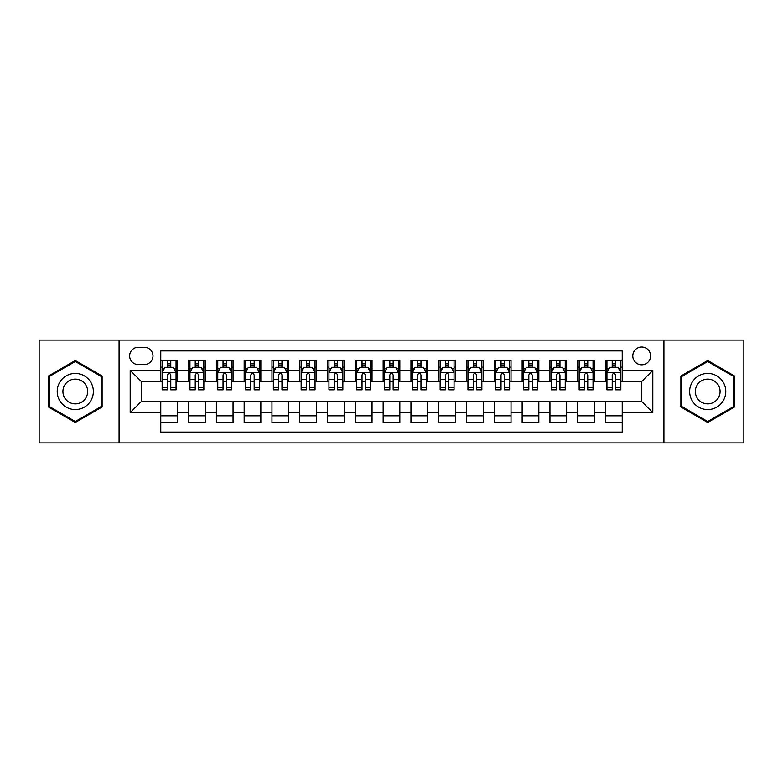 <?xml version="1.0" encoding="UTF-8"?>
<svg xmlns="http://www.w3.org/2000/svg" width="783" height="783" viewBox="0 0 783 783"><rect width="100%" height="100%" fill="white"/><g stroke="black" fill="none" stroke-linecap="round" stroke-linejoin="round"><path stroke-width="1.17" d="M641.688 347.026A8.897 8.897 0 0 0 632.791 355.913A8.897 8.897 0 0 0 641.688 364.809A8.897 8.897 0 0 0 650.585 355.913A8.897 8.897 0 0 0 641.688 347.026M663.925 442.924L743.85 442.924L743.85 340.076L663.925 340.076L663.925 442.924L119.075 442.924L119.075 340.076L39.15 340.076L39.15 442.924L119.075 442.924M622.231 360.229L605.553 360.229L605.553 370.369L594.434 370.369L594.434 381.497L605.553 381.497L605.553 370.369M594.434 370.369L594.434 360.229L577.756 360.229L577.756 370.369L566.628 370.369L566.628 381.497L577.756 381.497L577.756 370.369M566.628 370.369L566.628 360.229L549.95 360.229L549.95 370.369L538.831 370.369L538.831 381.497L549.95 381.497L549.95 370.369M538.831 370.369L538.831 360.229L522.153 360.229L522.153 370.369L511.035 370.369L511.035 381.497L522.153 381.497L522.153 370.369M511.035 370.369L511.035 360.229L494.357 360.229L494.357 370.369L483.238 370.369L483.238 381.497L494.357 381.497L494.357 370.369M483.238 370.369L483.238 360.229L466.56 360.229L466.56 370.369L455.442 370.369L455.442 381.497L466.56 381.497L466.56 370.369M455.442 370.369L455.442 360.229L438.754 360.229L438.754 370.369L427.635 370.369L427.635 381.497L438.754 381.497L438.754 370.369M427.635 370.369L427.635 360.229L410.958 360.229L410.958 370.369L399.839 370.369L399.839 381.497L410.958 381.497L410.958 370.369M399.839 370.369L399.839 360.229L383.161 360.229L383.161 370.369L372.042 370.369L372.042 381.497L383.161 381.497L383.161 370.369M372.042 370.369L372.042 360.229L355.365 360.229L355.365 370.369L344.246 370.369L344.246 381.497L355.365 381.497L355.365 370.369M344.246 370.369L344.246 360.229L327.558 360.229L327.558 370.369L316.44 370.369L316.44 381.497L327.558 381.497L327.558 370.369M316.44 370.369L316.44 360.229L299.762 360.229L299.762 370.369L288.643 370.369L288.643 381.497L299.762 381.497L299.762 370.369M288.643 370.369L288.643 360.229L271.965 360.229L271.965 370.369L260.847 370.369L260.847 381.497L271.965 381.497L271.965 370.369M260.847 370.369L260.847 360.229L244.169 360.229L244.169 370.369L233.05 370.369L233.05 381.497L244.169 381.497L244.169 370.369M233.05 370.369L233.05 360.229L216.372 360.229L216.372 370.369L205.244 370.369L205.244 381.497L216.372 381.497L216.372 370.369M205.244 370.369L205.244 360.229L188.566 360.229L188.566 381.497L177.447 381.497L177.447 360.229L160.769 360.229M160.769 422.771L177.447 422.771L177.447 401.503L188.566 401.503L188.566 422.771L205.244 422.771L205.244 401.503L216.372 401.503L216.372 412.631L205.244 412.631M216.372 412.631L216.372 422.771L233.05 422.771L233.05 401.503L244.169 401.503L244.169 412.631L233.05 412.631M244.169 412.631L244.169 422.771L260.847 422.771L260.847 401.503L271.965 401.503L271.965 412.631L260.847 412.631M271.965 412.631L271.965 422.771L288.643 422.771L288.643 401.503L299.762 401.503L299.762 412.631L288.643 412.631M299.762 412.631L299.762 422.771L316.44 422.771L316.44 401.503L327.558 401.503L327.558 412.631L316.44 412.631M327.558 412.631L327.558 422.771L344.246 422.771L344.246 401.503L355.365 401.503L355.365 412.631L344.246 412.631M355.365 412.631L355.365 422.771L372.042 422.771L372.042 401.503L383.161 401.503L383.161 412.631L372.042 412.631M383.161 412.631L383.161 422.771L399.839 422.771L399.839 401.503L410.958 401.503L410.958 412.631L399.839 412.631M410.958 412.631L410.958 422.771L427.635 422.771L427.635 401.503L438.754 401.503L438.754 412.631L427.635 412.631M438.754 412.631L438.754 422.771L455.442 422.771L455.442 401.503L466.56 401.503L466.56 412.631L455.442 412.631M466.56 412.631L466.56 422.771L483.238 422.771L483.238 401.503L494.357 401.503L494.357 412.631L483.238 412.631M494.357 412.631L494.357 422.771L511.035 422.771L511.035 401.503L522.153 401.503L522.153 412.631L511.035 412.631M522.153 412.631L522.153 422.771L538.831 422.771L538.831 401.503L549.95 401.503L549.95 412.631L538.831 412.631M549.95 412.631L549.95 422.771L566.628 422.771L566.628 401.503L577.756 401.503L577.756 412.631L566.628 412.631M577.756 412.631L577.756 422.771L594.434 422.771L594.434 401.503L605.553 401.503L605.553 412.631L594.434 412.631M138.248 364.535L144.366 364.535A8.613 8.613 0 0 0 152.988 355.913A8.613 8.613 0 0 0 144.366 347.3L138.248 347.3A8.613 8.613 0 0 0 129.635 355.913A8.613 8.613 0 0 0 138.248 364.535M663.925 340.076L119.075 340.076M622.231 370.369L622.231 350.911L160.769 350.911L160.769 381.497L141.312 381.497L141.312 401.503L160.769 401.503L160.769 432.089L622.231 432.089L622.231 401.503L641.688 401.503L641.688 381.497L622.231 381.497L622.231 370.369L652.807 370.369L652.807 412.631L622.231 412.631M160.769 412.631L130.193 412.631L130.193 370.369L160.769 370.369M605.553 412.631L605.553 422.771L622.231 422.771M160.769 367.178L162.159 367.178M167.445 367.178L170.782 367.178M176.058 367.178L177.447 367.178M160.769 381.213L162.159 381.213M167.445 381.213L170.782 381.213M176.058 381.213L177.447 381.213M160.769 401.787L177.447 401.787M160.769 415.822L177.447 415.822M188.566 381.213L189.956 381.213M195.241 381.213L198.579 381.213M203.854 381.213L205.244 381.213M188.566 367.178L189.956 367.178M195.241 367.178L198.579 367.178M203.854 367.178L205.244 367.178M188.566 401.787L205.244 401.787M188.566 415.822L205.244 415.822M216.372 401.787L233.05 401.787M216.372 415.822L233.05 415.822M216.372 367.178L217.762 367.178M223.038 367.178L226.375 367.178M231.66 367.178L233.05 367.178M216.372 381.213L217.762 381.213M223.038 381.213L226.375 381.213M231.66 381.213L233.05 381.213M244.169 401.787L260.847 401.787M244.169 415.822L260.847 415.822M244.169 367.178L245.559 367.178M250.834 367.178L254.172 367.178M259.457 367.178L260.847 367.178M244.169 381.213L245.559 381.213M250.834 381.213L254.172 381.213M259.457 381.213L260.847 381.213M271.965 401.787L288.643 401.787M271.965 415.822L288.643 415.822M271.965 367.178L273.355 367.178M278.64 367.178L281.968 367.178M287.253 367.178L288.643 367.178M271.965 381.213L273.355 381.213M278.64 381.213L281.968 381.213M287.253 381.213L288.643 381.213M299.762 401.787L316.44 401.787M299.762 415.822L316.44 415.822M299.762 367.178L301.152 367.178M306.437 367.178L309.774 367.178M315.05 367.178L316.44 367.178M299.762 381.213L301.152 381.213M306.437 381.213L309.774 381.213M315.05 381.213L316.44 381.213M327.558 401.787L344.246 401.787M327.558 415.822L344.246 415.822M327.558 367.178L328.948 367.178M334.233 367.178L337.571 367.178M342.856 367.178L344.246 367.178M327.558 381.213L328.948 381.213M334.233 381.213L337.571 381.213M342.856 381.213L344.246 381.213M355.365 401.787L372.042 401.787M355.365 415.822L372.042 415.822M355.365 367.178L356.754 367.178M362.03 367.178L365.367 367.178M370.653 367.178L372.042 367.178M355.365 381.213L356.754 381.213M362.03 381.213L365.367 381.213M370.653 381.213L372.042 381.213M383.161 401.787L399.839 401.787M383.161 415.822L399.839 415.822M383.161 367.178L384.551 367.178M389.836 367.178L393.164 367.178M398.449 367.178L399.839 367.178M383.161 381.213L384.551 381.213M389.836 381.213L393.164 381.213M398.449 381.213L399.839 381.213M410.958 401.787L427.635 401.787M410.958 415.822L427.635 415.822M410.958 367.178L412.347 367.178M417.633 367.178L420.97 367.178M426.246 367.178L427.635 367.178M410.958 381.213L412.347 381.213M417.633 381.213L420.97 381.213M426.246 381.213L427.635 381.213M438.754 401.787L455.442 401.787M438.754 415.822L455.442 415.822M438.754 367.178L440.144 367.178M445.429 367.178L448.767 367.178M454.052 367.178L455.442 367.178M438.754 381.213L440.144 381.213M445.429 381.213L448.767 381.213M454.052 381.213L455.442 381.213M466.56 401.787L483.238 401.787M466.56 415.822L483.238 415.822M466.56 367.178L467.95 367.178M473.226 367.178L476.563 367.178M481.848 367.178L483.238 367.178M466.56 381.213L467.95 381.213M473.226 381.213L476.563 381.213M481.848 381.213L483.238 381.213M494.357 401.787L511.035 401.787M494.357 415.822L511.035 415.822M494.357 367.178L495.747 367.178M501.032 367.178L504.36 367.178M509.645 367.178L511.035 367.178M494.357 381.213L495.747 381.213M501.032 381.213L504.36 381.213M509.645 381.213L511.035 381.213M522.153 401.787L538.831 401.787M522.153 415.822L538.831 415.822M522.153 367.178L523.543 367.178M528.828 367.178L532.166 367.178M537.441 367.178L538.831 367.178M522.153 381.213L523.543 381.213M528.828 381.213L532.166 381.213M537.441 381.213L538.831 381.213M549.95 401.787L566.628 401.787M549.95 415.822L566.628 415.822M549.95 367.178L551.34 367.178M556.625 367.178L559.962 367.178M565.238 367.178L566.628 367.178M549.95 381.213L551.34 381.213M556.625 381.213L559.962 381.213M565.238 381.213L566.628 381.213M577.756 401.787L594.434 401.787M577.756 415.822L594.434 415.822M577.756 367.178L579.146 367.178M584.421 367.178L587.759 367.178M593.044 367.178L594.434 367.178M577.756 381.213L579.146 381.213M584.421 381.213L587.759 381.213M593.044 381.213L594.434 381.213M605.553 401.787L622.231 401.787M605.553 415.822L622.231 415.822M605.553 367.178L606.942 367.178M612.218 367.178L615.555 367.178M620.841 367.178L622.231 367.178M605.553 381.213L606.942 381.213M612.218 381.213L615.555 381.213M620.841 381.213L622.231 381.213M141.312 381.497L130.193 370.369M141.312 401.503L130.193 412.631M652.807 370.369L641.688 381.497M652.807 412.631L641.688 401.503M75.285 422.477L102.113 406.984L102.113 376.016L75.285 360.523L48.458 376.016L48.458 406.984L75.285 422.477M734.542 376.016L707.715 360.523L680.887 376.016L680.887 406.984L707.715 422.477L734.542 406.984L734.542 376.016M170.782 363.841L167.445 363.841M176.058 387.565L170.782 387.565L170.782 389.836L176.058 389.836L176.058 372.874L173.278 367.315L164.939 367.315L162.159 372.874L162.159 389.836L167.445 389.836L167.445 387.565L162.159 387.565M162.159 372.874L162.159 360.229M176.058 372.874L176.058 360.229M167.445 367.315L167.445 360.229M170.782 360.229L170.782 367.315M170.782 387.565L170.782 374.959C169.666 372.816 168.551 372.816 167.445 374.959L167.445 387.565M75.285 373.432A18.068 18.068 0 0 0 57.218 391.5A18.068 18.068 0 0 0 75.285 409.568A18.068 18.068 0 0 0 93.353 391.5A18.068 18.068 0 0 0 75.285 373.432M75.285 379.129A12.371 12.371 0 0 0 62.914 391.5A12.371 12.371 0 0 0 75.285 403.871A12.371 12.371 0 0 0 87.657 391.5A12.371 12.371 0 0 0 75.285 379.129M101.281 406.504L75.285 421.508L49.3 406.504L49.3 376.496L75.285 361.492L101.281 376.496L101.281 406.504M692.064 382.466A18.068 18.068 0 0 0 698.681 407.15A18.068 18.068 0 0 0 723.365 400.534A18.068 18.068 0 0 0 716.748 375.85A18.068 18.068 0 0 0 692.064 382.466M696.997 385.314A12.371 12.371 0 0 0 701.529 402.217A12.371 12.371 0 0 0 718.422 397.686A12.371 12.371 0 0 0 713.9 380.783A12.371 12.371 0 0 0 696.997 385.314M733.7 376.496L733.7 406.504L707.715 421.508L681.719 406.504L681.719 376.496L707.715 361.492L733.7 376.496M198.579 363.841L195.241 363.841M203.854 387.565L198.579 387.565L198.579 389.836L203.854 389.836L203.854 372.874L201.074 367.315L192.735 367.315L189.956 372.874L189.956 389.836L195.241 389.836L195.241 387.565L189.956 387.565M189.956 372.874L189.956 360.229M203.854 372.874L203.854 360.229M195.241 367.315L195.241 360.229M198.579 360.229L198.579 367.315M198.579 387.565L198.579 374.959C197.463 372.816 196.357 372.816 195.241 374.959L195.241 387.565M226.375 363.841L223.038 363.841M231.66 387.565L226.375 387.565L226.375 389.836L231.66 389.836L231.66 372.874L228.881 367.315L220.542 367.315L217.762 372.874L217.762 389.836L223.038 389.836L223.038 387.565L217.762 387.565M217.762 372.874L217.762 360.229M231.66 372.874L231.66 360.229M223.038 367.315L223.038 360.229M226.375 360.229L226.375 367.315M226.375 387.565L226.375 374.959C225.269 372.816 224.153 372.816 223.038 374.959L223.038 387.565M254.172 363.841L250.834 363.841M259.457 387.565L254.172 387.565L254.172 389.836L259.457 389.836L259.457 372.874L256.677 367.315L248.338 367.315L245.559 372.874L245.559 389.836L250.834 389.836L250.834 387.565L245.559 387.565M245.559 372.874L245.559 360.229M259.457 372.874L259.457 360.229M250.834 367.315L250.834 360.229M254.172 360.229L254.172 367.315M254.172 387.565L254.172 374.959C253.066 372.816 251.95 372.816 250.834 374.959L250.834 387.565M281.968 363.841L278.64 363.841M287.253 387.565L281.968 387.565L281.968 389.836L287.253 389.836L287.253 372.874L284.474 367.315L276.135 367.315L273.355 372.874L273.355 389.836L278.64 389.836L278.64 387.565L273.355 387.565M273.355 372.874L273.355 360.229M287.253 372.874L287.253 360.229M278.64 367.315L278.64 360.229M281.968 360.229L281.968 367.315M281.968 387.565L281.968 374.959C280.862 372.816 279.746 372.816 278.64 374.959L278.64 387.565M309.774 363.841L306.437 363.841M315.05 387.565L309.774 387.565L309.774 389.836L315.05 389.836L315.05 372.874L312.27 367.315L303.931 367.315L301.152 372.874L301.152 389.836L306.437 389.836L306.437 387.565L301.152 387.565M301.152 372.874L301.152 360.229M315.05 372.874L315.05 360.229M306.437 367.315L306.437 360.229M309.774 360.229L309.774 367.315M309.774 387.565L309.774 374.959C308.659 372.816 307.553 372.816 306.437 374.959L306.437 387.565M337.571 363.841L334.233 363.841M342.856 387.565L337.571 387.565L337.571 389.836L342.856 389.836L342.856 372.874L340.076 367.315L331.728 367.315L328.948 372.874L328.948 389.836L334.233 389.836L334.233 387.565L328.948 387.565M328.948 372.874L328.948 360.229M342.856 372.874L342.856 360.229M334.233 367.315L334.233 360.229M337.571 360.229L337.571 367.315M337.571 387.565L337.571 374.959C336.455 372.816 335.349 372.816 334.233 374.959L334.233 387.565M365.367 363.841L362.03 363.841M370.653 387.565L365.367 387.565L365.367 389.836L370.653 389.836L370.653 372.874L367.873 367.315L359.534 367.315L356.754 372.874L356.754 389.836L362.03 389.836L362.03 387.565L356.754 387.565M356.754 372.874L356.754 360.229M370.653 372.874L370.653 360.229M362.03 367.315L362.03 360.229M365.367 360.229L365.367 367.315M365.367 387.565L365.367 374.959C364.261 372.816 363.146 372.816 362.03 374.959L362.03 387.565M393.164 363.841L389.836 363.841M398.449 387.565L393.164 387.565L393.164 389.836L398.449 389.836L398.449 372.874L395.669 367.315L387.331 367.315L384.551 372.874L384.551 389.836L389.836 389.836L389.836 387.565L384.551 387.565M384.551 372.874L384.551 360.229M398.449 372.874L398.449 360.229M389.836 367.315L389.836 360.229M393.164 360.229L393.164 367.315M393.164 387.565L393.164 374.959C392.058 372.816 390.942 372.816 389.836 374.959L389.836 387.565M420.97 363.841L417.633 363.841M426.246 387.565L420.97 387.565L420.97 389.836L426.246 389.836L426.246 372.874L423.466 367.315L415.127 367.315L412.347 372.874L412.347 389.836L417.633 389.836L417.633 387.565L412.347 387.565M412.347 372.874L412.347 360.229M426.246 372.874L426.246 360.229M417.633 367.315L417.633 360.229M420.97 360.229L420.97 367.315M420.97 387.565L420.97 374.959C419.854 372.816 418.748 372.816 417.633 374.959L417.633 387.565M448.767 363.841L445.429 363.841M454.052 387.565L448.767 387.565L448.767 389.836L454.052 389.836L454.052 372.874L451.272 367.315L442.924 367.315L440.144 372.874L440.144 389.836L445.429 389.836L445.429 387.565L440.144 387.565M440.144 372.874L440.144 360.229M454.052 372.874L454.052 360.229M445.429 367.315L445.429 360.229M448.767 360.229L448.767 367.315M448.767 387.565L448.767 374.959C447.651 372.816 446.545 372.816 445.429 374.959L445.429 387.565M476.563 363.841L473.226 363.841M481.848 387.565L476.563 387.565L476.563 389.836L481.848 389.836L481.848 372.874L479.069 367.315L470.73 367.315L467.95 372.874L467.95 389.836L473.226 389.836L473.226 387.565L467.95 387.565M467.95 372.874L467.95 360.229M481.848 372.874L481.848 360.229M473.226 367.315L473.226 360.229M476.563 360.229L476.563 367.315M476.563 387.565L476.563 374.959C475.457 372.816 474.341 372.816 473.226 374.959L473.226 387.565M504.36 363.841L501.032 363.841M509.645 387.565L504.36 387.565L504.36 389.836L509.645 389.836L509.645 372.874L506.865 367.315L498.526 367.315L495.747 372.874L495.747 389.836L501.032 389.836L501.032 387.565L495.747 387.565M495.747 372.874L495.747 360.229M509.645 372.874L509.645 360.229M501.032 367.315L501.032 360.229M504.36 360.229L504.36 367.315M504.36 387.565L504.36 374.959C503.254 372.816 502.138 372.816 501.032 374.959L501.032 387.565M532.166 363.841L528.828 363.841M537.441 387.565L532.166 387.565L532.166 389.836L537.441 389.836L537.441 372.874L534.662 367.315L526.323 367.315L523.543 372.874L523.543 389.836L528.828 389.836L528.828 387.565L523.543 387.565M523.543 372.874L523.543 360.229M537.441 372.874L537.441 360.229M528.828 367.315L528.828 360.229M532.166 360.229L532.166 367.315M532.166 387.565L532.166 374.959C531.05 372.816 529.944 372.816 528.828 374.959L528.828 387.565M559.962 363.841L556.625 363.841M565.238 387.565L559.962 387.565L559.962 389.836L565.238 389.836L565.238 372.874L562.458 367.315L554.119 367.315L551.34 372.874L551.34 389.836L556.625 389.836L556.625 387.565L551.34 387.565M551.34 372.874L551.34 360.229M565.238 372.874L565.238 360.229M556.625 367.315L556.625 360.229M559.962 360.229L559.962 367.315M559.962 387.565L559.962 374.959C558.847 372.816 557.741 372.816 556.625 374.959L556.625 387.565M587.759 363.841L584.421 363.841M593.044 387.565L587.759 387.565L587.759 389.836L593.044 389.836L593.044 372.874L590.265 367.315L581.926 367.315L579.146 372.874L579.146 389.836L584.421 389.836L584.421 387.565L579.146 387.565M579.146 372.874L579.146 360.229M593.044 372.874L593.044 360.229M584.421 367.315L584.421 360.229M587.759 360.229L587.759 367.315M587.759 387.565L587.759 374.959C586.653 372.816 585.537 372.816 584.421 374.959L584.421 387.565M615.555 363.841L612.218 363.841M620.841 387.565L615.555 387.565L615.555 389.836L620.841 389.836L620.841 372.874L618.061 367.315L609.722 367.315L606.942 372.874L606.942 389.836L612.218 389.836L612.218 387.565L606.942 387.565M606.942 372.874L606.942 360.229M620.841 372.874L620.841 360.229M612.218 367.315L612.218 360.229M615.555 360.229L615.555 367.315M615.555 387.565L615.555 374.959C614.449 372.816 613.334 372.816 612.218 374.959L612.218 387.565M188.566 412.631L177.447 412.631M188.566 370.369L177.447 370.369M175.989 372.737L162.228 372.737M162.159 368.842L164.176 368.842M174.041 368.842L176.058 368.842M167.445 379.315L162.159 379.315M176.058 379.315L170.782 379.315M170.782 365.612L167.445 365.612M203.786 372.737L190.024 372.737M189.956 368.842L191.972 368.842M201.848 368.842L203.854 368.842M195.241 379.315L189.956 379.315M203.854 379.315L198.579 379.315M198.579 365.612L195.241 365.612M231.592 372.737L217.831 372.737M217.762 368.842L219.769 368.842M229.644 368.842L231.66 368.842M223.038 379.315L217.762 379.315M231.66 379.315L226.375 379.315M226.375 365.612L223.038 365.612M259.388 372.737L245.627 372.737M245.559 368.842L247.575 368.842M257.441 368.842L259.457 368.842M250.834 379.315L245.559 379.315M259.457 379.315L254.172 379.315M254.172 365.612L250.834 365.612M287.185 372.737L273.424 372.737M273.355 368.842L275.371 368.842M285.237 368.842L287.253 368.842M278.64 379.315L273.355 379.315M287.253 379.315L281.968 379.315M281.968 365.612L278.64 365.612M314.981 372.737L301.22 372.737M301.152 368.842L303.168 368.842M313.034 368.842L315.05 368.842M306.437 379.315L301.152 379.315M315.05 379.315L309.774 379.315M309.774 365.612L306.437 365.612M342.778 372.737L329.026 372.737M328.948 368.842L330.964 368.842M340.84 368.842L342.856 368.842M334.233 379.315L328.948 379.315M342.856 379.315L337.571 379.315M337.571 365.612L334.233 365.612M370.584 372.737L356.823 372.737M356.754 368.842L358.771 368.842M368.636 368.842L370.653 368.842M362.03 379.315L356.754 379.315M370.653 379.315L365.367 379.315M365.367 365.612L362.03 365.612M398.381 372.737L384.619 372.737M384.551 368.842L386.567 368.842M396.433 368.842L398.449 368.842M389.836 379.315L384.551 379.315M398.449 379.315L393.164 379.315M393.164 365.612L389.836 365.612M426.177 372.737L412.416 372.737M412.347 368.842L414.364 368.842M424.229 368.842L426.246 368.842M417.633 379.315L412.347 379.315M426.246 379.315L420.97 379.315M420.97 365.612L417.633 365.612M453.974 372.737L440.222 372.737M440.144 368.842L442.16 368.842M452.036 368.842L454.052 368.842M445.429 379.315L440.144 379.315M454.052 379.315L448.767 379.315M448.767 365.612L445.429 365.612M481.78 372.737L468.019 372.737M467.95 368.842L469.966 368.842M479.832 368.842L481.848 368.842M473.226 379.315L467.95 379.315M481.848 379.315L476.563 379.315M476.563 365.612L473.226 365.612M509.576 372.737L495.815 372.737M495.747 368.842L497.763 368.842M507.629 368.842L509.645 368.842M501.032 379.315L495.747 379.315M509.645 379.315L504.36 379.315M504.36 365.612L501.032 365.612M537.373 372.737L523.612 372.737M523.543 368.842L525.559 368.842M535.425 368.842L537.441 368.842M528.828 379.315L523.543 379.315M537.441 379.315L532.166 379.315M532.166 365.612L528.828 365.612M565.169 372.737L551.408 372.737M551.34 368.842L553.356 368.842M563.231 368.842L565.238 368.842M556.625 379.315L551.34 379.315M565.238 379.315L559.962 379.315M559.962 365.612L556.625 365.612M592.976 372.737L579.214 372.737M579.146 368.842L581.152 368.842M591.028 368.842L593.044 368.842M584.421 379.315L579.146 379.315M593.044 379.315L587.759 379.315M587.759 365.612L584.421 365.612M620.772 372.737L607.011 372.737M606.942 368.842L608.959 368.842M618.824 368.842L620.841 368.842M612.218 379.315L606.942 379.315M620.841 379.315L615.555 379.315M615.555 365.612L612.218 365.612"/></g></svg>
